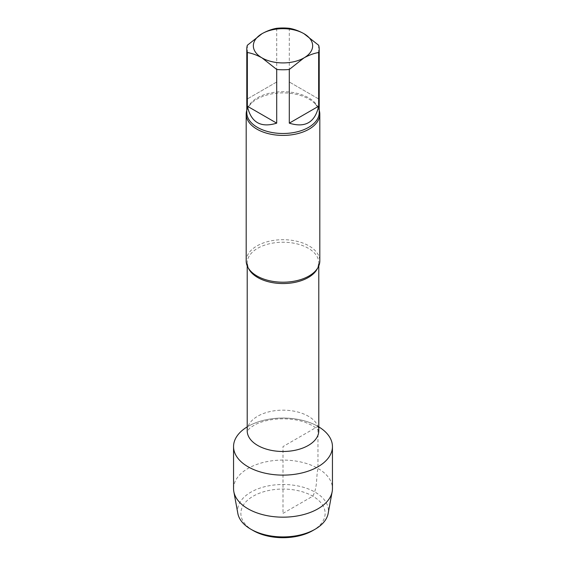 <?xml version="1.0" encoding="UTF-8"?>
<svg xmlns="http://www.w3.org/2000/svg" width="566" height="566" viewBox="0 0 566 566"><rect width="100%" height="100%" fill="white"/><g stroke="black" fill="none" stroke-linecap="round" stroke-linejoin="round"><path stroke-width="0.42" stroke-dasharray="2.83 2.12" d="M276.71 28.3L276.71 81.992L247.349 98.944L247.349 45.252M276.71 81.992L247.349 98.944M318.651 45.252L318.651 98.944L289.29 81.992L289.29 28.3M318.651 98.944L289.29 81.992M247.208 426.884A49.447 28.548 180 0 1 317.965 426.396A49.447 28.548 180 0 1 318.792 426.884A49.447 28.548 180 0 0 247.208 426.884M246.797 110.285A36.811 21.253 180 0 1 251.276 103.366A36.811 21.253 180 0 1 309.029 99.121A36.811 21.253 180 0 1 314.724 103.366A36.811 21.253 180 0 1 319.203 110.285M246.189 260.947A36.811 21.253 180 0 1 268.914 241.307A36.811 21.253 180 0 1 309.029 245.92A36.811 21.253 180 0 1 319.811 260.947M253.207 530.575A42.132 24.324 180 0 1 253.207 496.177A42.132 24.324 180 0 1 312.793 496.177A42.132 24.324 180 0 1 312.793 530.575M237.847 513.475A45.407 26.213 180 0 1 283 484.489A45.407 26.213 180 0 1 328.153 513.475M233.553 488.628A49.447 28.548 180 0 1 283 460.08A49.447 28.548 180 0 1 332.447 488.628M283 513.376L312.793 496.177C317.759 486.944 315.927 477.683 317.965 468.436L317.965 426.396L283 446.581L283 513.376M251.276 103.366C247.915 107.172 246.422 110.243 246.797 112.592A36.203 20.9 180 0 1 269.147 93.284A36.203 20.9 180 0 1 308.597 97.812A36.203 20.9 180 0 1 319.203 112.592C319.578 110.243 318.085 107.172 314.724 103.366M247.208 430.832A35.792 20.666 180 0 1 269.303 411.737A35.792 20.666 180 0 1 308.307 416.215A35.792 20.666 180 0 1 318.792 430.832M248.453 268.291A35.792 20.666 180 0 1 247.208 262.886A35.792 20.666 180 0 1 269.303 243.797A35.792 20.666 180 0 1 308.307 248.276A35.792 20.666 180 0 1 318.792 262.886A35.792 20.666 180 0 1 317.547 268.291M318.828 431.165C317.795 430.839 321.821 432.226 312.545 425.582L305.095 422.257C295.827 419.151 285.618 418.161 274.468 419.286C266.345 420.305 259.681 422.208 254.488 425.009L249.967 427.96L247.172 431.165M258.52 276.824C253.094 273.916 249.62 270.661 248.099 267.039L247.208 262.886L247.208 265.921M307.48 276.824C312.906 273.916 316.38 270.661 317.901 267.039L318.792 262.886L318.792 265.921"/><path stroke-width="0.85" d="M289.29 28.3C294.037 29.099 298.933 30.897 303.97 33.691L318.651 45.252A36.203 20.9 180 0 1 319.203 48.881A36.203 20.9 180 0 1 318.651 52.511C313.904 53.317 309.008 55.114 303.97 57.902L289.29 69.462A36.203 20.9 180 0 1 276.71 69.462L262.03 57.902C256.992 55.114 252.096 53.317 247.349 52.511A36.203 20.9 180 0 1 246.797 48.881A36.203 20.9 180 0 1 247.349 45.252L262.03 33.691C267.067 30.897 271.963 29.099 276.71 28.3A36.203 20.9 180 0 1 289.29 28.3M262.03 33.691A29.658 17.122 180 0 1 303.97 33.691A29.658 17.122 180 0 1 303.97 57.902A29.658 17.122 180 0 1 262.03 57.902A29.658 17.122 180 0 1 262.03 33.691M289.29 69.462L289.29 123.155L318.651 106.203L318.651 52.511M289.29 123.155C305.194 128.1 314.979 122.447 318.651 106.203M247.349 52.511L247.349 106.203L276.71 123.155L276.71 69.462M247.349 106.203C251.021 122.447 260.806 128.1 276.71 123.155M332.447 446.581A49.447 28.548 180 0 0 318.792 426.884A49.447 28.548 180 0 1 317.965 466.766A49.447 28.548 180 0 1 248.46 467.007A49.447 28.548 180 0 1 247.208 426.884A49.447 28.548 180 0 0 233.553 446.581L233.553 488.628A49.447 28.548 180 0 0 233.829 491.642A49.447 28.548 180 0 0 266.522 515.541A49.447 28.548 180 0 0 317.965 508.813A49.447 28.548 180 0 0 332.171 491.642A49.447 28.548 180 0 0 332.447 488.628L332.447 446.581A49.447 28.548 180 0 1 317.965 466.766A49.447 28.548 180 0 1 264.081 472.95A49.447 28.548 180 0 1 233.553 446.581M319.203 110.285A36.811 21.253 180 0 1 319.811 114.148A36.811 21.253 180 0 1 309.029 129.182A36.811 21.253 180 0 1 268.914 133.788A36.811 21.253 180 0 1 246.189 114.148A36.811 21.253 180 0 1 246.797 110.285M319.811 114.148L319.811 260.947A36.811 21.253 180 0 1 309.029 275.975A36.811 21.253 180 0 1 307.48 276.824A36.811 21.253 180 0 1 258.52 276.824A36.811 21.253 180 0 1 246.189 260.947L246.189 114.148M332.171 491.642L328.153 513.475A45.407 26.213 180 0 1 315.106 529.238L312.793 530.575A42.132 24.324 180 0 1 253.207 530.575L250.894 529.238A45.407 26.213 180 0 1 237.847 513.475L233.829 491.642M312.793 530.575L315.106 529.238A45.407 26.213 180 0 1 250.894 529.238M319.203 48.881L319.203 112.592A36.203 20.9 180 0 1 283 133.491A36.203 20.9 180 0 1 246.797 112.592L246.797 48.881M318.792 265.921L318.792 430.832A35.792 20.666 180 0 1 283 451.491A35.792 20.666 180 0 1 247.208 430.832L247.172 431.165M317.547 268.291A35.792 20.666 180 0 1 283 283.552A35.792 20.666 180 0 1 248.453 268.291M247.208 265.921L247.208 430.832"/></g></svg>
